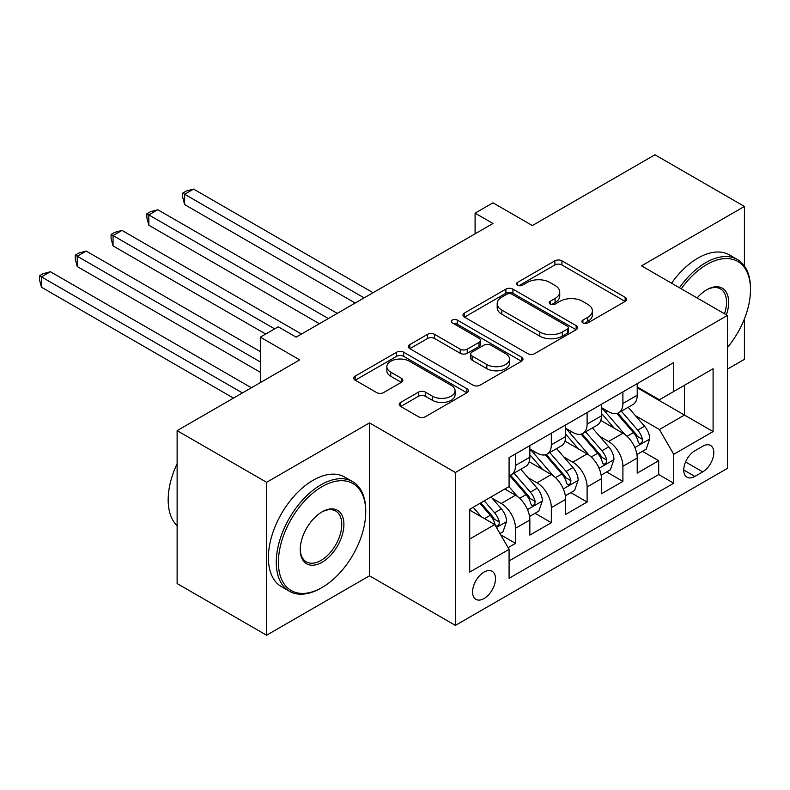 <?xml version="1.0" encoding="UTF-8"?>
<svg xmlns="http://www.w3.org/2000/svg" width="790" height="790" viewBox="0 0 790 790"><rect width="100%" height="100%" fill="white"/><g stroke="black" fill="none" stroke-linecap="round" stroke-linejoin="round"><path stroke-width="1.19" d="M582.921 322.942A3.476 2.005 0 0 0 587.839 322.942L625.167 301.395A4.967 2.864 0 0 0 626.618 299.361A4.967 2.864 0 0 0 625.167 297.336L561.927 260.828A4.967 2.864 0 0 0 554.896 260.828L517.568 282.376A3.476 2.005 0 0 0 516.551 283.798A3.476 2.005 0 0 0 517.568 285.21A3.476 2.005 0 0 0 522.486 285.21L527.325 282.425A15.899 9.184 0 0 1 549.801 282.425L555.074 285.466A15.899 9.184 0 0 1 559.735 291.954A15.899 9.184 0 0 1 555.074 298.452L550.245 301.237A3.476 2.005 0 0 0 549.228 302.659A3.476 2.005 0 0 0 550.245 304.081A3.476 2.005 0 0 0 555.163 304.081L559.992 301.286A15.899 9.184 0 0 1 582.477 301.286L587.75 304.328A15.899 9.184 0 0 1 592.401 310.825A15.899 9.184 0 0 1 587.75 317.313L582.921 320.098A3.476 2.005 0 0 0 581.894 321.52A3.476 2.005 0 0 0 582.921 322.942L582.921 320.098M484.033 598.543A16.195 9.352 120 0 0 494.609 584.264A16.195 9.352 120 0 0 492.131 571.288A16.195 9.352 120 0 0 484.033 572.088A16.195 9.352 120 0 0 473.447 586.368A16.195 9.352 120 0 0 475.935 599.343A16.195 9.352 120 0 0 484.033 598.543M400.668 402.396A4.967 2.864 0 0 0 399.217 404.431A4.967 2.864 0 0 0 400.668 406.455L418.414 416.695A4.967 2.864 0 0 0 425.435 416.695L466.89 392.768A4.967 2.864 0 0 0 468.351 390.734A4.967 2.864 0 0 0 466.89 388.71L403.66 352.202A4.967 2.864 0 0 0 396.629 352.202L355.174 376.139A4.967 2.864 0 0 0 353.723 378.163A4.967 2.864 0 0 0 355.174 380.188L376.603 392.561A4.967 2.864 0 0 0 383.634 392.561L401.369 382.321A4.967 2.864 0 0 0 402.831 380.296A4.967 2.864 0 0 0 401.369 378.262L390.744 372.13A13.292 7.673 0 0 1 386.853 366.698A13.292 7.673 0 0 1 395.059 359.618A13.292 7.673 0 0 1 409.546 361.277L451.169 385.313A13.292 7.673 0 0 1 455.07 390.734A13.292 7.673 0 0 1 446.863 397.824A13.292 7.673 0 0 1 432.377 396.165L425.435 392.156A4.967 2.864 0 0 0 418.414 392.156L400.668 402.396L400.668 406.455M744.417 265.983L744.417 206.437L654.94 154.781L532.351 225.555L492.98 202.823L475.086 213.152L492.98 223.491L296.122 337.142L278.228 326.803L260.335 337.142L260.335 382.597M266.595 482.305L266.595 635.219L369.503 575.811L369.503 422.897L266.595 482.305L177.118 430.649L299.706 359.875L260.335 337.142M369.503 422.897L455.396 472.489L727.412 315.447L727.412 468.361L455.396 625.404L455.396 472.489M744.417 206.437L641.519 265.845L727.412 315.447M527.671 353.624A4.967 2.864 0 0 0 534.702 353.624L576.157 329.687A4.967 2.864 0 0 0 577.608 327.653A4.967 2.864 0 0 0 576.157 325.628L512.917 289.12A4.967 2.864 0 0 0 505.886 289.12L464.431 313.057A4.967 2.864 0 0 0 462.979 315.082A4.967 2.864 0 0 0 464.431 317.106L527.671 353.624M453.707 323.693A3.476 2.005 0 0 1 457.232 324.186L457.232 320.049L521.528 357.169A4.967 2.864 0 0 1 522.98 359.193A4.967 2.864 0 0 1 521.528 361.228L480.073 385.165A4.967 2.864 0 0 1 473.042 385.165L409.803 348.647L409.803 344.598A4.967 2.864 0 0 0 408.351 346.622A4.967 2.864 0 0 0 409.803 348.647M409.803 344.598L427.548 334.348A4.967 2.864 0 0 1 434.569 334.348L460.215 349.16A4.967 2.864 0 0 0 467.246 349.16L479.017 342.366A4.967 2.864 0 0 0 480.468 340.332A4.967 2.864 0 0 0 479.017 338.308L452.315 322.893A3.476 2.005 0 0 1 451.297 321.471A3.476 2.005 0 0 1 453.44 319.614A3.476 2.005 0 0 1 457.232 320.049M266.595 635.219L177.118 583.563L177.118 430.649M727.412 369.167L744.417 359.351L744.417 318.903M508.098 547.658L515.524 543.372L500.672 534.79M492.229 498.302L501.216 503.487A20.244 11.692 60 0 1 515.524 528.283L529.843 520.018L529.843 535.106L551.321 522.704L535.037 513.303M528.016 477.634L537.002 482.818A20.244 11.692 60 0 1 551.321 507.624L565.64 499.359L565.64 514.438L587.108 502.045L570.824 492.634M563.813 456.966L572.799 462.16A20.244 11.692 60 0 1 587.108 486.956L601.427 478.691L601.427 493.78L622.905 481.377L622.905 466.288A20.244 11.692 -120 0 0 608.586 441.492L599.6 436.307M606.621 471.976L622.905 481.377M529.843 520.018A20.244 11.692 -120 0 0 515.524 495.221L504.79 489.02M565.64 499.359A20.244 11.692 -120 0 0 551.321 474.553L529.182 461.775M601.427 478.691A20.244 11.692 -120 0 0 587.108 453.894L564.978 441.116M702.715 446.251L694.845 450.794A15.691 9.055 120 0 0 684.594 464.619A15.691 9.055 120 0 0 686.994 477.2A15.691 9.055 120 0 0 694.845 476.419L702.715 471.867A15.691 9.055 120 0 0 712.965 458.042A15.691 9.055 120 0 0 710.565 445.471A15.691 9.055 120 0 0 702.715 446.251M469.714 539.027L494.767 524.56L509.086 549.366L509.086 578.29L673.732 483.233L673.732 454.309L659.413 429.513L635.387 415.639M509.086 549.366L469.714 572.088L469.714 509.274L509.086 486.541L509.086 457.608L673.732 362.561L673.732 391.485L713.094 368.752L713.094 431.577L673.732 454.309M529.843 448.937L537.002 453.065A20.244 11.692 60 0 0 547.124 454.072L561.443 445.807A20.244 11.692 -120 0 0 565.64 436.534L565.64 424.961M565.64 428.269L572.799 432.406A20.244 11.692 60 0 0 582.921 433.404L597.23 425.139A20.244 11.692 -120 0 0 601.427 415.866L601.427 404.302M509.086 560.93L658.692 474.553L658.692 460.708L637.224 473.111L637.224 458.022A20.244 11.692 -120 0 0 622.905 433.226L600.765 420.448M601.427 407.601L608.586 411.738A20.244 11.692 -120 0 0 618.708 412.745A20.244 11.692 -120 0 0 622.905 403.473L622.905 391.899M618.708 412.745L633.027 404.47A20.244 11.692 -120 0 0 637.224 395.207L637.224 383.634M515.524 453.894L515.524 465.468A20.244 11.692 60 0 1 511.337 474.731A20.244 11.692 60 0 1 509.086 475.55M511.337 474.731L525.656 466.465A20.244 11.692 -120 0 0 529.843 457.203L529.843 445.629M551.321 433.226L551.321 444.8A20.244 11.692 60 0 1 547.124 454.072M587.108 412.568L587.108 424.131A20.244 11.692 60 0 1 582.921 433.404M587.108 486.956L587.108 502.045M551.321 507.624L551.321 522.704M515.524 528.283L515.524 543.372M494.767 524.56L469.714 510.103M659.413 429.513L684.466 415.046L684.466 385.283L713.094 368.752M637.224 387.772L713.094 431.577M637.224 386.942L659.413 399.75L673.732 391.485M369.503 575.811L455.396 625.404M475.086 213.152L475.086 233.82M642.408 451.307L658.692 460.708M658.692 474.553L673.732 483.233M584.304 323.436L587.75 321.441A15.899 9.184 0 0 0 592.401 314.953L592.401 310.825M559.735 291.954L559.735 296.092A15.899 9.184 0 0 1 555.074 302.58L551.637 304.565M625.097 301.425L561.927 264.956A4.967 2.864 0 0 0 554.896 264.956L518.961 285.704M576.088 329.726L512.917 293.248A4.967 2.864 0 0 0 505.886 293.248L464.5 317.146M567.368 329.075A3.476 2.005 0 0 0 568.385 327.653A3.476 2.005 0 0 0 567.368 326.24L511.861 294.186A3.476 2.005 0 0 0 506.943 294.186L501.848 297.129A15.899 9.184 0 0 0 497.196 303.617A15.899 9.184 0 0 0 501.848 310.115L539.797 332.017A15.899 9.184 0 0 0 562.273 332.017L567.368 329.075L567.368 333.212A3.476 2.005 0 0 0 568.385 331.79L568.385 327.653M497.196 303.617L497.196 307.754A15.899 9.184 0 0 0 501.848 314.242L501.848 310.115M567.368 333.212L562.273 336.155A15.899 9.184 0 0 1 539.797 336.155L501.848 314.242M409.872 348.686L427.548 338.485L427.548 334.348M480.468 340.332L480.468 344.47A4.967 2.864 0 0 1 479.017 346.494L467.246 353.288A4.967 2.864 0 0 1 460.215 353.288L434.569 338.485A4.967 2.864 0 0 0 427.548 338.485M457.232 324.186L521.459 361.267M486.828 364.526A13.292 7.673 0 0 0 501.314 366.185A13.292 7.673 0 0 0 509.52 359.094A13.292 7.673 0 0 0 505.63 353.673L490.955 345.2A4.967 2.864 0 0 0 483.934 345.2L472.163 351.994A4.967 2.864 0 0 0 470.712 354.029A4.967 2.864 0 0 0 472.163 356.053L486.828 364.526L486.828 368.654A13.292 7.673 0 0 0 501.314 370.322A13.292 7.673 0 0 0 509.52 363.232L509.52 359.094M470.712 354.029L470.712 358.156A4.967 2.864 0 0 0 472.163 360.191L472.163 356.053M486.828 368.654L472.163 360.191M455.07 390.734L455.07 394.872A13.292 7.673 0 0 1 446.863 401.962A13.292 7.673 0 0 1 432.377 400.293L425.435 396.294A4.967 2.864 0 0 0 418.414 396.294L400.737 406.495M386.853 366.698L386.853 370.836A13.292 7.673 0 0 0 390.744 376.257L390.744 372.13M401.31 382.36L390.744 376.257M466.831 392.808L403.66 356.329A4.967 2.864 0 0 0 396.629 356.329L355.243 380.227M636.918 454.477L646.171 449.145L649.745 438.806A13.41 7.742 -120 0 0 644.521 426.215L628.168 407.275M624.89 434.54L605.495 412.084A38.72 22.357 -120 0 0 601.427 407.828M614.255 428.239L603.412 415.678A32.143 18.555 -120 0 0 601.427 413.516M373.078 292.715L193.58 189.087L184.633 194.251L184.633 204.58L355.184 303.044M616.881 413.466L633.422 432.624A13.41 7.742 60 0 1 638.211 441.857L639.189 443.447L640.996 443.19L642.211 441.719L642.507 439.378A13.41 7.742 -120 0 0 637.718 430.135L621.365 411.205M617.859 413.16L635.634 433.73A6.833 3.95 60 0 1 637.352 436.406L642.507 439.378M184.633 204.58L182.668 197.243L182.668 193.115L364.131 297.879M182.668 193.115L186.243 191.042L193.58 189.087M727.412 347.511A61.748 35.649 120 0 0 750.5 289.713A61.748 35.649 120 0 0 706.833 264.502A61.748 35.649 120 0 0 681.276 288.804M679.43 287.738A63.269 36.528 -60 0 1 705.756 262.645A63.269 36.528 -60 0 1 737.396 259.515A63.269 36.528 -60 0 1 750.5 288.478L750.5 289.713M697.126 297.958A30.879 17.824 -60 0 1 706.833 289.713L706.833 289.713A30.879 17.824 -60 0 1 726.385 314.854M671.559 283.195A63.269 36.528 -60 0 1 697.886 258.103A63.269 36.528 -60 0 1 729.526 254.963L737.396 259.515M724.509 313.768A29.358 16.946 120 0 0 720.44 288.883A29.358 16.946 120 0 0 706.29 290.039M320.997 588.106L322.073 587.483A61.748 35.649 120 0 0 365.74 511.851A61.748 35.649 120 0 0 322.073 486.64A61.748 35.649 120 0 0 278.406 562.273A61.748 35.649 120 0 0 322.073 587.483L320.997 588.106A63.269 36.528 -60 0 1 289.367 591.236A63.269 36.528 -60 0 1 279.67 540.538A63.269 36.528 -60 0 1 320.997 484.784A63.269 36.528 -60 0 1 352.636 481.653A63.269 36.528 -60 0 1 365.74 510.617L365.74 511.851M322.073 562.273A30.879 17.824 -60 0 1 300.24 549.672A30.879 17.824 -60 0 1 322.073 511.851L322.073 511.851A30.879 17.824 -60 0 1 343.907 524.461A30.879 17.824 -60 0 1 322.073 562.273M300.249 549.04A29.358 16.946 120 0 0 306.322 561.868A29.358 16.946 120 0 0 320.997 560.416A29.358 16.946 120 0 0 340.184 534.544A29.358 16.946 120 0 0 335.681 511.021A29.358 16.946 120 0 0 321.53 512.177M289.367 591.236L281.487 586.694A63.269 36.528 -60 0 1 271.79 535.995A63.269 36.528 -60 0 1 313.126 480.241A63.269 36.528 -60 0 1 344.766 477.101L352.636 481.653M177.118 525.706A63.269 36.528 -60 0 1 177.118 463.71M601.131 475.146L610.374 469.803L613.949 459.474A13.41 7.742 -120 0 0 608.735 446.873L592.382 427.943M589.103 455.198L569.708 432.752A38.72 22.357 -120 0 0 565.64 428.486M578.468 448.898L567.615 436.337A32.143 18.555 -120 0 0 565.64 434.184M337.281 313.373L157.793 209.745L148.846 214.91L148.846 225.249L319.387 323.712M581.094 434.135L597.635 453.282A13.41 7.742 60 0 1 602.414 462.525L603.392 464.115L605.209 463.858L606.414 462.387L606.71 460.047A13.41 7.742 -120 0 0 601.931 450.804L585.578 431.873M582.062 433.819L599.837 454.398A6.833 3.95 60 0 1 601.565 457.074L606.71 460.047M148.846 225.249L146.871 217.912L146.871 213.774L328.334 318.538M146.871 213.774L150.456 211.71L157.793 209.745M565.334 495.804L574.587 490.472L578.162 480.132A13.41 7.742 -120 0 0 572.938 467.542L556.585 448.611M553.306 475.866L533.912 453.411A38.72 22.357 -120 0 0 529.843 449.154M542.671 469.566L531.828 457.005A32.143 18.555 -120 0 0 529.843 454.843M301.494 334.042L121.996 230.413L113.049 235.578L113.049 245.907L265.697 334.042M545.307 454.793L561.848 473.951A13.41 7.742 60 0 1 566.627 483.184L567.605 484.774L569.412 484.527L570.627 483.046L570.923 480.705A13.41 7.742 -120 0 0 566.134 471.472L549.781 452.532M546.275 454.487L564.05 475.057A6.833 3.95 60 0 1 565.768 477.733L570.923 480.705M113.049 245.907L111.084 238.57L111.084 234.442L274.653 328.877M111.084 234.442L114.659 232.379L121.996 230.413M529.547 516.472L538.79 511.13L542.375 500.801A13.41 7.742 -120 0 0 537.151 488.21L520.798 469.27M517.519 496.525L508.957 486.62M506.884 490.225L505.491 488.615M260.335 351.609L86.209 251.072L77.262 256.237L77.262 266.576L260.335 372.268M509.511 475.462L526.051 494.609A13.41 7.742 60 0 1 530.831 503.852L531.808 505.442L533.625 505.185L534.84 503.714L535.126 501.374A13.41 7.742 -120 0 0 530.347 492.131L513.994 473.2M510.488 475.146L528.253 495.725A6.833 3.95 60 0 1 529.981 498.401L535.126 501.374M77.262 266.576L75.287 259.238L75.287 255.101L260.335 361.938M75.287 255.101L78.872 253.037L86.209 251.072M499.961 533.556L503.003 531.798L506.578 521.459A13.41 7.742 -120 0 0 501.354 508.869L491.064 496.95M481.446 516.877L473.161 507.279M471.087 510.893L469.714 509.303M251.388 387.772L50.412 271.74L41.465 276.905L41.465 287.234L233.484 398.101M479.965 503.358L490.264 515.278A13.41 7.742 60 0 1 495.044 524.511L496.021 526.11L497.828 525.854L499.043 524.372L499.339 522.032A13.41 7.742 -120 0 0 494.56 512.799L484.26 500.88M480.794 502.875L492.466 516.393A6.833 3.95 60 0 1 494.185 519.06L499.339 522.032M41.465 287.234L39.5 279.897L39.5 275.769L242.441 392.936M39.5 275.769L43.075 273.705L50.412 271.74M501.216 503.487L515.524 495.221M537.002 482.818L551.321 474.553M572.799 462.16L587.108 453.894M608.586 441.492L622.905 433.226M622.905 403.473L637.224 395.207M515.524 465.468L529.843 457.203M551.321 444.8L565.64 436.534M587.108 424.131L601.427 415.866M622.905 466.288L637.224 458.022M685.552 461.962L702.715 471.867M683.745 470.01L694.845 476.419M587.75 321.441L587.75 317.313M550.245 304.081L550.245 301.237M555.074 302.58L555.074 298.452M517.568 285.21L517.568 282.376M554.896 264.956L554.896 260.828M561.927 264.956L561.927 260.828M625.167 301.395L625.167 297.336M464.431 317.106L464.431 313.057M505.886 293.248L505.886 289.12M512.917 293.248L512.917 289.12M576.157 329.687L576.157 325.628M539.797 336.155L539.797 332.017M562.273 336.155L562.273 332.017M434.569 338.485L434.569 334.348M460.215 353.288L460.215 349.16M467.246 353.288L467.246 349.16M479.017 346.494L479.017 342.366M521.528 361.228L521.528 357.169M418.414 396.294L418.414 392.156M425.435 396.294L425.435 392.156M432.377 400.293L432.377 396.165M401.369 382.321L401.369 378.262M355.174 380.188L355.174 376.139M396.629 356.329L396.629 352.202M403.66 356.329L403.66 352.202M466.89 392.768L466.89 388.71M634.874 447.604L649.657 439.062M605.495 412.084L607.342 411.017M637.718 430.135L644.521 426.215M627.033 436.317L633.422 432.624M599.077 468.263L613.87 459.731M569.708 432.752L571.545 431.686M601.931 450.804L608.735 446.873M591.236 456.976L597.635 453.282M563.29 488.931L578.073 480.399M533.912 453.411L535.758 452.344M566.134 471.472L572.938 467.542M555.449 477.644L561.848 473.951M527.503 509.589L542.286 501.058M530.347 492.131L537.151 488.21M519.652 498.302L526.051 494.609M496.466 527.513L506.489 521.726M494.56 512.799L501.354 508.869M484.468 518.615L490.264 515.278"/></g></svg>
